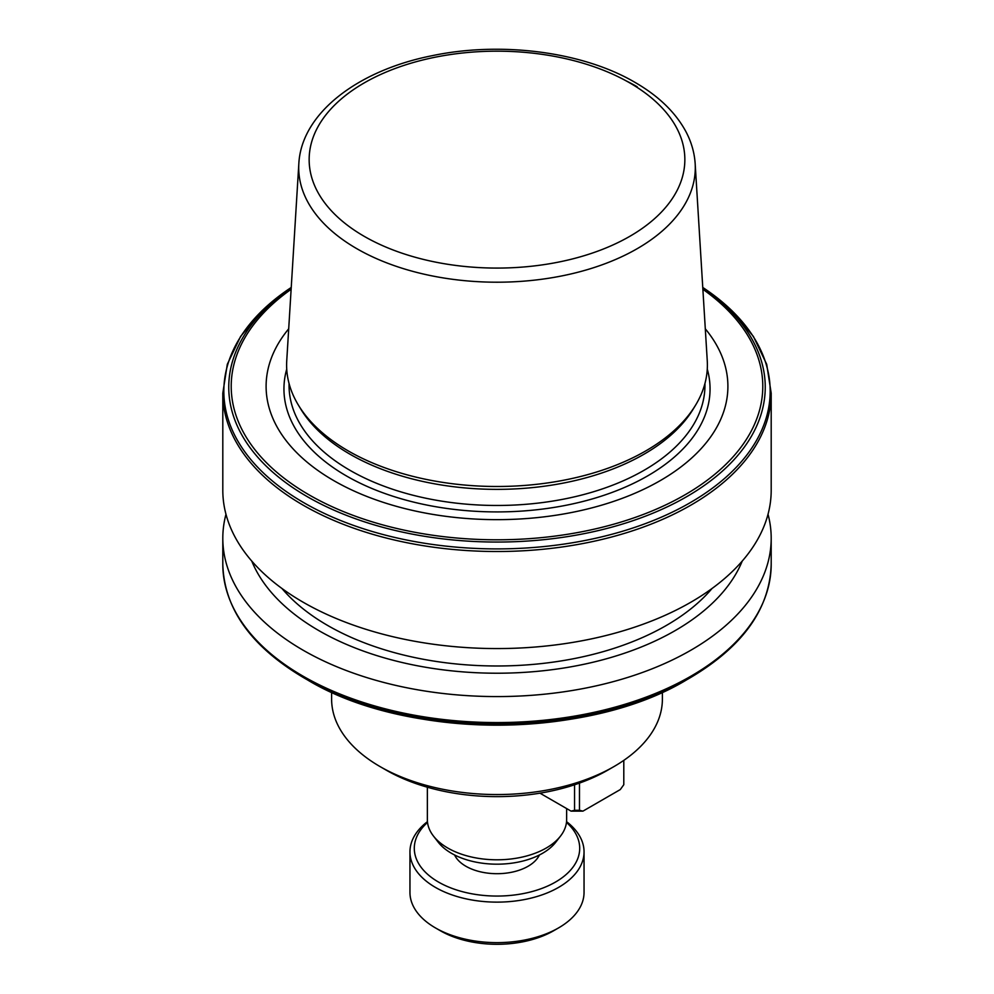 <?xml version="1.0" encoding="UTF-8"?>
<svg xmlns="http://www.w3.org/2000/svg" width="994" height="994" viewBox="0 0 994 994"><rect width="100%" height="100%" fill="white"/><g stroke="black" fill="none" stroke-linecap="round" stroke-linejoin="round"><path stroke-width="1.49" d="M427.532 822.411A82.688 47.737 0 0 0 445.039 885.455A82.688 47.737 0 0 0 555.472 882.076A82.688 47.737 0 0 0 566.468 822.411M566.543 821.64A87.05 50.259 180 0 1 584.05 851.87A87.05 50.259 180 0 1 558.553 887.406A87.05 50.259 180 0 1 463.689 898.303A87.05 50.259 180 0 1 409.95 851.87A87.05 50.259 180 0 1 427.457 821.64M409.95 851.87L409.95 892.376A87.05 50.259 0 0 0 435.447 927.911L440.379 930.757A80.079 46.233 0 0 0 553.621 930.757L558.553 927.911A87.05 50.259 0 0 0 584.05 892.376L584.05 851.87M435.447 927.911A87.05 50.259 0 0 0 558.553 927.911L553.621 930.757M566.642 808.557L566.642 819.603A69.642 40.207 180 0 1 560.566 836.016L555.795 842.179A64.411 37.188 180 0 1 542.55 853.287A64.411 37.188 180 0 1 438.205 842.179L433.434 836.016A69.642 40.207 180 0 1 427.358 819.603L427.358 787.198M560.566 836.016A69.642 40.207 180 0 1 546.24 848.031A69.642 40.207 180 0 1 433.434 836.016M662.389 692.234L662.389 699.068A165.389 95.486 180 0 1 613.944 766.585L607.794 770.139A156.679 90.454 180 0 1 386.206 770.139L380.056 766.585A165.389 95.486 180 0 1 331.611 699.068L331.611 692.234M607.794 770.139L613.944 766.585A165.389 95.486 180 0 1 380.056 766.585M298.834 163.675L286.744 360.723A210.393 121.467 0 0 0 298.374 405.08L300.673 408.882A207.945 120.063 0 0 0 349.963 454.196A207.945 120.063 0 0 0 693.327 408.882L695.626 405.08A210.393 121.467 0 0 0 707.256 360.723L695.166 163.675C694.446 152.604 691.352 141.906 685.885 131.568C675.46 112.334 658.513 95.958 635.054 82.415C582.869 51.713 501.187 41.152 432.154 55.689C357.765 70.412 301.455 113.217 298.834 163.675A198.291 114.484 0 0 0 356.796 248.674A198.291 114.484 0 0 0 576.11 272.704A198.291 114.484 0 0 0 695.166 163.675M288.695 328.84A230.881 133.295 0 0 0 333.736 480.599A230.881 133.295 0 0 0 630.345 495.174A230.881 133.295 0 0 0 705.305 328.84M222.805 393.214L222.805 490.266A274.195 158.307 0 0 0 303.12 602.202A274.195 158.307 0 0 0 601.929 636.52A274.195 158.307 0 0 0 771.195 490.266L771.195 393.214L766.697 364.301L753.402 336.457L731.845 310.575L702.758 287.452A273.176 157.711 0 0 1 683.524 506.418A273.176 157.711 0 0 1 303.841 502.716A273.176 157.711 0 0 1 291.242 287.465L262.155 310.575L240.598 336.457L227.303 364.301L222.805 393.214A274.195 158.307 0 0 0 303.12 505.151A274.195 158.307 0 0 0 601.929 539.456A274.195 158.307 0 0 0 771.195 393.214M281.948 588.473A239.368 138.203 0 0 0 327.734 625.499A239.368 138.203 0 0 0 712.052 588.473M251.78 561.101A251.917 145.447 0 0 0 318.863 630.618A251.917 145.447 0 0 0 565.921 667.67A251.917 145.447 0 0 0 742.22 561.101M225.973 514.271A274.195 158.307 0 0 0 222.805 538.276A274.195 158.307 0 0 0 303.12 650.213A274.195 158.307 0 0 0 601.929 684.531A274.195 158.307 0 0 0 771.195 538.276A274.195 158.307 0 0 0 768.027 514.271M771.195 564.269A274.195 158.307 0 0 1 601.929 710.524A274.195 158.307 0 0 1 303.12 676.206A274.195 158.307 0 0 1 222.805 564.269C224.11 608.75 251.122 646.597 303.841 677.796L307.32 679.809A268.243 154.878 0 0 0 686.68 679.809C587.653 739.909 406.409 739.934 307.32 679.809L303.841 677.796A273.176 157.711 0 0 0 690.159 677.796C742.878 646.597 769.89 608.75 771.195 564.269L771.195 538.276M298.374 405.08A210.393 121.467 0 0 0 348.235 450.916A210.393 121.467 0 0 0 695.626 405.08M623.797 760.373L623.797 784.701L620.306 789.559L582.956 811.129L571.065 811.129L574.557 810.284L574.557 784.775M574.557 810.284L579.477 810.284L579.477 783.086M571.065 811.129L539.966 793.162M579.477 810.284L582.956 811.129M539.419 854.977A43.96 25.384 180 0 1 528.087 866.259A43.96 25.384 180 0 1 454.581 854.977M289.055 383.473L289.055 385.411A207.945 120.063 0 0 0 349.963 470.311A207.945 120.063 0 0 0 576.582 496.329A207.945 120.063 0 0 0 704.945 385.411L704.945 383.473M286.732 369.085A213.064 123.007 0 0 0 346.347 475.89A213.064 123.007 0 0 0 594.176 498.379A213.064 123.007 0 0 0 707.268 369.085M291.217 287.825A268.243 154.878 0 0 0 307.32 496.689A268.243 154.878 0 0 0 678.057 501.448A268.243 154.878 0 0 0 702.783 287.825M291.13 289.291A265.783 153.449 0 0 0 309.059 494.85A265.783 153.449 0 0 0 675.249 500.168A265.783 153.449 0 0 0 702.87 289.291M364.164 236.311A187.854 108.458 0 0 0 629.836 236.311A187.854 108.458 0 0 0 629.836 82.937A187.854 108.458 0 0 0 364.164 82.937A187.854 108.458 0 0 0 364.164 236.311M637.204 86.776A198.291 114.484 0 0 0 626.046 80.812M686.68 679.809L690.159 677.796M222.805 564.269L222.805 538.276"/></g></svg>
